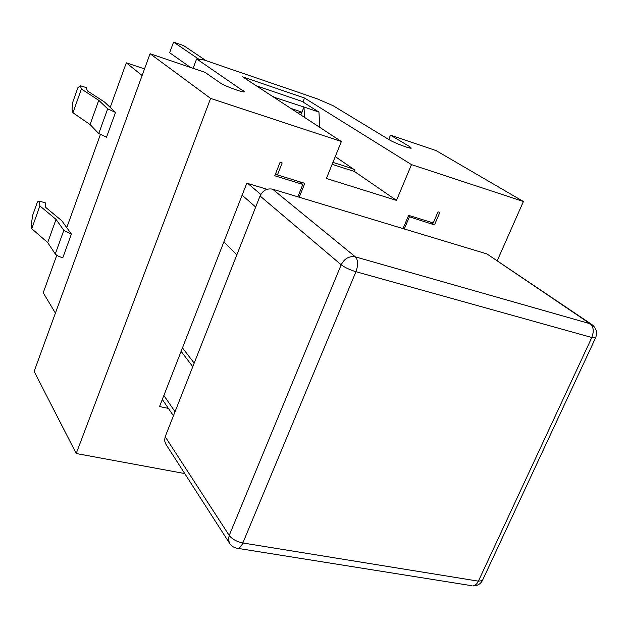<?xml version="1.0" encoding="UTF-8"?>
<svg xmlns="http://www.w3.org/2000/svg" width="628" height="628" viewBox="0 0 628 628"><rect width="100%" height="100%" fill="white"/><g stroke="black" fill="none" stroke-linecap="round" stroke-linejoin="round"><path stroke-width="0.94" d="M403.035 228.592L408.624 215.357L433.265 222.948L438.022 211.809L439.851 212.382L434.498 224.903L408.184 216.385M332.926 162.385L353.109 168.846L354.961 170.117L354.412 171.46L332.134 164.348M411.489 164.614L396.496 200.395L326.411 178.478L341.373 141.512L242.636 76.844L304.533 98.015L411.489 164.614L523.414 201.494L497.305 260.596M396.496 200.395L354.412 171.46M193.126 68.295L196.643 58.883L204.147 59.998L316.897 98.706L332.887 105.583L389.36 139.84C394.164 142.886 410.634 149.103 411.285 148.122L409.825 146.732L409.323 147.933M196.643 58.883L244.425 91.806C243.821 93.101 224.172 85.871 220.177 82.88L204.948 72.299L150.076 53.718L210.616 98.423L341.373 141.512M409.825 146.732L390.498 135.153L436.06 150.587L523.414 201.494M184.734 473.559L76.208 453.518L210.616 98.423M150.076 53.718L34.148 371.376L76.208 453.518M390.498 135.153L388.724 139.455M302.963 101.987L304.533 98.015M319.809 127.382L318.946 112.067L301.942 101.344L256.342 85.824M299.234 181.641L302.837 184.412L274.758 175.777L280.08 162.299L282.16 162.95L277.427 174.922L304.784 183.352L299.218 197.231M277.427 174.922L275.645 173.524M353.109 168.846L335.258 156.615M110.198 107.404L115.513 112.404L107.678 108.825L98.753 100.331L81.389 88.995L80.353 85.73L86.248 87.606L87.355 90.872L104.476 102.003L110.198 107.404L126.307 62.831L142.124 75.509M115.513 112.404L106.532 137.163L98.753 133.552L90.063 124.548L72.942 112.773L72.024 109.209L72.927 101.712L77.864 87.771L80.353 85.73M71.396 234.056L63.828 230.311L55.28 253.979C56.551 255.431 59.056 256.695 62.8 257.763L71.396 234.056L66.756 227.634L100.354 134.643M55.413 313.121L43.222 292.75L56.771 255.266M168.398 408.396L159.536 406.559L246.812 183.195L267.065 189.295M192.78 366.674L181.107 351.35M223.89 241.866L236.874 254.787M194.185 363.125L182.465 347.881M272.576 189.185C267.018 188.141 262.842 190.41 260.047 195.975L341.192 264.788C344.474 258.477 349.207 255.832 355.377 256.868L272.576 189.185L486.951 253.932L590.092 323.726L355.377 256.868C358.148 260 358.337 264.945 355.943 271.704L591.812 337.495L593.154 332.762C593.515 328.562 592.494 325.547 590.092 323.726L591.882 324.55C596.435 328.154 597.66 332.605 595.54 337.903L595.713 337.534M591.882 324.55L486.951 253.932M237.784 548.338C239.708 548.071 241.388 546.289 242.832 542.985L355.943 271.704C349.686 269.781 344.772 267.481 341.192 264.788L229.212 535.449L165.18 436.735L164.56 440.495L165.659 443.878L229.581 543.314C231.599 546.297 234.377 547.977 237.918 548.362M165.18 436.735L260.047 195.975M472.821 585.853C475.074 585.689 476.927 584.119 478.387 581.159L482.39 580.602L482.736 579.848M471.44 585.657L236.701 548.189M229.581 543.314L228.435 539.625L229.212 535.449C232.14 539.146 236.678 541.658 242.832 542.985L478.387 581.159L591.812 337.495L595.54 337.903L482.39 580.602C480.287 584.228 477.131 585.987 472.923 585.877M206.086 60.665L183.549 45.561L173.564 42.1L198.817 59.205M190.402 67.369L169.646 52.728L173.564 42.1M318.946 112.067L303.991 107.011L301.966 112.122L297.986 113.095M300.843 114.963L301.966 112.122L290.725 108.338M126.307 62.831L144.542 68.892M434.498 224.903L430.329 222.045M409.275 217.147L404.283 228.961M297.868 196.823L302.837 184.412M66.756 227.634L61.748 220.703L45.805 207.483L45.255 202.797L39.391 201.196L37.421 201.886L32.68 215.278L31.4 223.725L31.769 228.718L39.87 205.913L56.033 219.376L63.828 230.311M81.389 88.995L72.942 112.773M55.28 253.979L47.704 242.581L56.033 219.376M39.391 201.196L39.87 205.913M47.704 242.581L31.769 228.718M98.753 100.331L90.063 124.548M273.549 97.089L303.991 107.011L304.502 117.365M273.533 96.704L272.34 96.304M243.562 90.754L243.138 91.845M260.801 194.413L247.903 183.525M242.133 195.182L255.69 207.036M175.031 411.725L163.869 395.467M107.678 108.825L98.753 133.552M162.314 399.447L173.43 415.799"/></g></svg>
